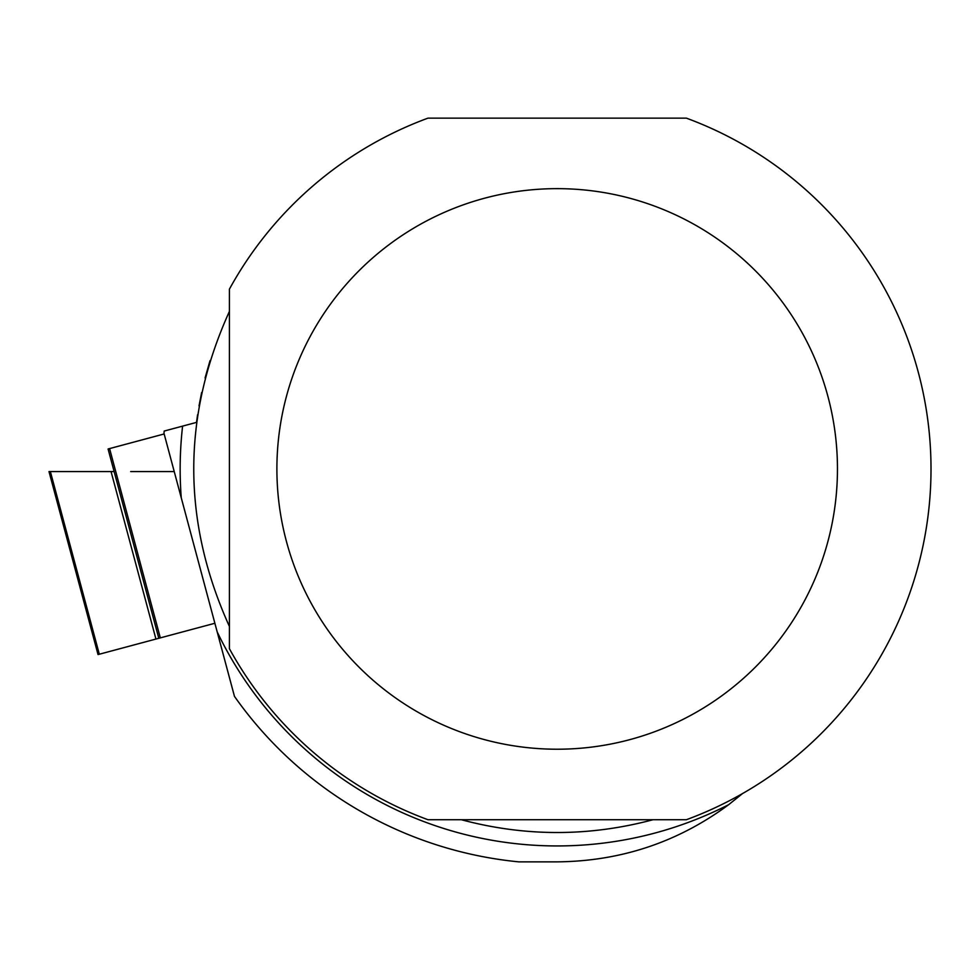 <?xml version="1.0" encoding="UTF-8"?>
<svg xmlns="http://www.w3.org/2000/svg" width="980" height="980" viewBox="0 0 980 980"><rect width="100%" height="100%" fill="white"/><g stroke="black" fill="none" stroke-linecap="round" stroke-linejoin="round"><path stroke-width="1.47" d="M214.877 623.268L158.797 638.286L108.082 448.987L164.15 433.969L108.082 448.987M111.059 471.564L49 471.564L50.372 471.564L99.311 654.223L98.037 654.567L155.942 639.058L111.059 471.564L114.121 471.564L50.372 471.564M158.797 638.286L155.942 639.058M229.418 648.711A373.821 373.821 0 0 0 427.978 819.721L686.367 819.721A373.821 373.821 0 0 0 686.367 118.139L427.978 118.139A373.821 373.821 0 0 0 229.418 289.137L229.418 648.711M197.58 414.785L196.514 422.392L164.187 431.053A394.805 394.805 0 0 0 163.979 433.307L234.465 696.376A394.805 394.805 0 0 0 518.788 861.861L557.179 861.861C620.806 861.249 677.964 842.188 728.655 804.69L742.62 793.506M210.014 360.665L205.077 377.986M201.635 392.539L199.026 405.879M837.459 468.93A280.28 280.28 0 0 0 487.599 197.421A280.28 280.28 0 0 0 311.432 603.717A280.28 280.28 0 0 0 837.459 468.93M653.035 819.721C589.127 836.773 525.219 836.773 461.31 819.721M229.418 626.465C181.876 521.446 181.876 416.414 229.418 311.383M130.683 471.564L174.232 471.564M109.588 448.583L160.316 637.882M728.655 804.69A377.018 377.018 0 0 1 217.18 631.855M181.263 497.828A377.018 377.018 0 0 1 182.599 426.116M49 471.564L98.037 654.567"/></g></svg>
